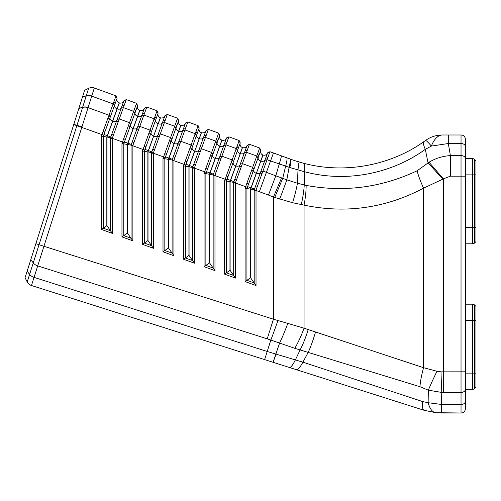 <?xml version="1.0" encoding="UTF-8"?>
<svg xmlns="http://www.w3.org/2000/svg" width="501" height="501" viewBox="0 0 501 501"><rect width="100%" height="100%" fill="white"/><g stroke="black" fill="none" stroke-linecap="round" stroke-linejoin="round"><path stroke-width="0.75" d="M183.535 165.869L183.535 259.236L185.351 257.959L185.351 166.188L199.21 127.993L198.12 125.663L183.535 165.869L188.921 166.814L194.664 150.983A3.563 2.524 19.9 0 1 192.171 147.394M201.458 132.684A3.563 3.563 0 0 0 206.03 130.548A3.563 3.563 0 0 1 201.458 132.684L189.065 166.839L192.628 167.466L206.049 130.479L208.385 129.39L205.473 137.406L215.737 141.125L204.057 173.315L204.057 266.682L214.973 270.64L214.973 175.237L228.907 136.836L226.577 137.925L214.284 171.793L213.15 174.918L214.973 175.237M192.628 168.129L192.628 260.601L194.451 263.194L194.451 168.129L192.628 168.129L192.628 167.466L194.451 167.785L200.456 151.239L205.473 137.406L203.325 137.994M204.057 266.682L205.873 265.405L205.873 173.634L206.312 172.432L194.451 168.129L194.451 167.785M183.535 259.236L194.451 263.194M189.065 166.839L189.065 255.51L192.628 260.601L185.351 257.959L188.921 255.46L188.921 166.814M199.01 149.874A3.563 2.524 -160.1 0 1 194.801 151.033L201.321 132.633A3.563 3.563 0 0 1 199.185 128.062M206.312 172.432L219.663 135.633L218.643 133.109L208.385 129.39M218.574 133.316L215.737 141.125L217.008 142.954M163.007 158.422L164.829 158.742L178.688 120.547L177.598 118.217L163.007 158.422L163.007 251.784L173.922 255.748L173.922 160.339L187.856 121.943L185.458 123.221L172.106 160.019L173.922 160.339M142.484 244.338L144.307 243.06L144.307 151.296L158.159 113.101L157.07 110.771L142.484 150.976L142.484 244.338L153.4 248.302L153.4 152.893L167.334 114.491L165.004 115.581L167.334 114.491L177.598 118.217L178.688 120.547M121.962 143.524L123.778 143.843L137.637 105.655L136.548 103.325L121.962 143.524L121.962 236.892L132.878 240.849L132.878 145.447L146.812 107.045L144.482 108.135L137.637 126.985L131.055 145.127L132.878 145.447M101.434 136.078L103.256 136.397L117.115 98.209L116.025 95.873L101.434 136.078L101.434 229.445L112.356 233.403L112.356 138L126.29 99.599L123.885 100.876L110.533 137.681L112.356 138M247.099 145.371L233.679 182.364L235.495 182.683L246.523 152.298L249.429 144.282L247.099 145.371L249.429 144.282L259.693 148.008L245.102 188.213L245.102 281.575L256.024 285.539L256.024 190.13L269.958 151.728L267.622 152.818L254.201 189.81L256.024 190.13M228.907 136.836L239.171 140.562L224.58 180.761L224.58 274.128L235.495 278.086L235.495 182.683M204.057 173.315L209.443 174.26L215.186 158.429A3.563 2.524 19.9 0 1 212.693 154.84M221.981 140.13A3.563 3.563 0 0 0 226.552 137.994A3.563 3.563 0 0 1 221.981 140.13L209.587 174.285L213.15 174.918L213.15 268.048L214.973 270.64M209.587 174.285L209.587 262.956L213.15 268.048L205.873 265.405L209.443 262.906L209.443 174.26M218.643 133.109L219.732 135.445L218.643 133.109M219.538 157.327A3.563 2.524 -160.1 0 1 215.324 158.479L221.843 140.08A3.563 3.563 0 0 1 219.707 135.514M224.58 274.128L226.402 272.851L226.402 181.08L240.261 142.891L239.171 140.562M224.58 180.761L229.965 181.713L235.714 165.875A3.563 2.524 19.9 0 1 233.222 162.286M242.509 147.576A3.563 3.563 0 0 0 247.074 145.44A3.563 3.563 0 0 1 242.509 147.576L230.109 181.738L233.679 182.364L233.679 275.494L235.495 278.086M230.109 181.738L230.109 270.408L233.679 275.494L226.402 272.851L229.965 270.352L229.965 181.713M240.06 164.773A3.563 2.524 -160.1 0 1 235.846 165.925L242.371 147.526A3.563 3.563 0 0 1 240.236 142.96M245.102 281.575L246.924 280.297L246.924 188.533L260.783 150.338L259.693 148.008M245.102 188.213L250.487 189.159L256.236 173.321A3.563 2.524 19.9 0 1 253.744 169.739M254.458 189.102L251.107 187.888L250.638 189.184L254.201 189.81L254.201 282.94L256.024 285.539M250.638 189.184L250.638 277.855L254.201 282.94L246.924 280.297L250.487 277.798L250.487 189.159M267.597 152.886A3.563 3.563 0 0 1 263.031 155.022L262.893 154.972A3.563 3.563 0 0 1 260.758 150.406M465.398 158.642L472.562 158.642L472.562 243.793A2.912 2.912 0 0 0 474.622 242.941L475.95 241.607L475.95 160.827L474.622 159.493A2.912 2.912 0 0 0 472.562 158.642L465.398 158.642L465.398 139.353A4.365 4.365 0 0 0 461.033 134.988L442.515 134.988A29.108 29.108 0 0 0 425.506 140.474L423.859 141.639C389.772 165.981 343.711 174.072 303.23 163.163L294.287 160.502L269.958 151.728M101.434 229.445L103.256 228.168L103.256 136.397L106.819 137.024L107.302 135.702L103.951 134.487M136.548 103.325L126.29 99.599L123.954 100.688M119.363 102.893A3.563 3.563 0 0 0 123.929 100.757A3.563 3.563 0 0 1 119.363 102.893L106.97 137.049L110.533 137.681L110.533 230.811L112.356 233.403M106.97 137.049L106.97 225.719L110.533 230.811L103.256 228.168L106.819 225.669L106.819 137.024M116.025 95.873L94.32 88.001A7.277 7.277 0 0 0 88.627 88.314L84.625 90.28L25.05 277.736L27.211 281.919A7.277 7.277 0 0 0 31.469 285.507L264.628 359.605L31.469 285.507L37.707 265.887L267.208 338.826L273.44 319.206L43.938 246.273L94.32 88.001A7.277 7.277 0 0 0 88.627 88.314L86.266 95.854A7.277 5.167 17.3 0 1 91.746 96.048M121.962 236.892L123.778 235.614L123.778 143.843L127.348 144.476L127.824 143.154L124.473 141.933M144.457 108.203A3.563 3.563 0 0 1 139.885 110.339L127.492 144.501L131.055 145.127L131.055 238.257L132.878 240.849M127.492 144.501L127.492 233.172L131.055 238.257L123.778 235.614L127.348 233.115L127.348 144.476M142.484 150.976L147.87 151.922L160.276 117.735A3.563 3.563 0 0 1 158.141 113.17M165.004 115.581L151.584 152.573L153.4 152.893M151.841 151.866L148.484 150.651L148.014 151.947L151.584 152.573L151.584 245.703L153.4 248.302M148.014 151.947L148.014 240.618L151.584 245.703L144.307 243.06L147.87 240.561L147.87 151.922M163.007 251.784L164.829 250.513L164.829 158.742L168.392 159.368L168.875 158.047L165.524 156.832M198.12 125.663L187.856 121.943L185.527 123.033M180.936 125.237A3.563 3.563 0 0 0 185.502 123.102A3.563 3.563 0 0 1 180.936 125.237L168.536 159.393L172.106 160.019L172.106 253.149L173.922 255.748M168.536 159.393L168.536 248.064L172.106 253.149L164.829 250.513L168.392 248.014L168.392 159.368M110.79 136.967L107.302 135.702L119.225 102.843A3.563 3.563 0 0 1 117.09 98.277M131.312 144.42L127.824 143.154L139.748 110.289A3.563 3.563 0 0 1 137.612 105.724M162.443 122.645A3.563 2.524 19.9 0 1 158.228 123.797L160.408 117.785A3.563 3.563 0 0 0 164.979 115.65A3.563 3.563 0 0 1 160.408 117.785L160.276 117.735M172.363 159.312L168.875 158.047L180.798 125.187A3.563 3.563 0 0 1 178.663 120.616M103.694 135.195L76.866 125.682L39.034 244.713L43.938 246.273L37.707 265.887A7.277 5.148 -162.4 0 1 33.26 262.893L29.609 274.385A7.277 5.148 -162.4 0 0 34.055 277.379L267.208 351.477L264.628 359.605L424.04 410.263L435.726 412.692L461.033 412.999L441.675 412.999L441.675 404.476L428.13 402.729L422.644 401.57L302.905 362.173L267.208 351.477L270.841 340.041L294.776 348.301A29.108 5.743 -69.2 0 0 304.057 328.186L273.44 319.206L273.44 197.068L292.603 202.723L304.057 205.122C345.621 213.833 385.469 208.178 423.589 188.163A29.108 5.943 -116.2 0 1 417.12 170.785C381.493 187.587 344.488 192.465 306.117 185.414L297.437 183.253L297.995 169.971C298.621 164.773 298.345 161.929 297.174 161.435L290.593 159.218A29.108 3.037 109.9 0 1 289.803 167.541L304.495 171.724C345.095 182.64 390.573 174.461 425.311 149.342L431.38 146.079L448.307 143.518L461.033 143.518L461.033 155.573A4.365 3.087 -0 0 1 465.398 158.66L465.398 146.605A4.365 3.087 180 0 0 461.033 143.518L461.033 134.988L448.307 134.988L448.307 143.518L450.405 155.573C442.502 156.155 435.375 158.379 429.038 162.236L417.12 170.785M472.562 389.346L472.562 304.195A2.912 2.912 0 0 1 474.622 305.053L475.95 306.38L475.95 387.167L474.622 388.494A2.912 2.912 0 0 1 472.562 389.346L465.398 389.346L465.398 158.66M472.562 243.793L465.398 243.793L472.562 243.793M279.583 343.079L273.083 362.292L424.04 410.263L435.726 412.692A29.108 11.786 -84.1 0 1 428.13 402.729L428.349 390.179L441.794 392.44L461.033 392.415L461.033 412.999A4.365 4.365 0 0 0 465.398 408.634L465.398 389.327A4.365 3.087 180 0 1 461.033 392.415L461.033 371.83L441.005 371.855A29.108 0.789 88.4 0 0 441.794 392.44L441.35 404.47A29.108 0.326 -89.4 0 1 441.024 412.993L441.675 412.999M475.95 387.167L474.622 388.494L474.622 373.12L475.95 373.12M157.07 110.771L146.812 107.045M110.276 117.052L109.005 115.224L88.063 107.627A7.277 5.142 -162.9 0 0 82.584 107.439L76.903 125.563L81.82 127.085M88.113 107.464A7.277 5.142 -162.4 0 0 82.64 107.245L82.609 107.346A7.277 5.142 17.5 0 1 88.088 107.552M441.005 371.855L436.978 371.26L423.589 367.709L423.589 188.163L443.366 178.87L450.405 176.158L450.405 155.573L461.033 155.573L461.033 371.83L465.398 371.83M436.978 371.26A29.108 1.91 116.3 0 0 428.349 390.179L419.97 386.709A29.108 6.331 106.6 0 1 423.589 367.709L304.057 328.186L304.057 205.122A29.108 6.012 101.3 0 0 306.117 185.414M294.776 348.301L419.97 386.709M424.04 410.263A29.108 5.805 -72.4 0 1 422.644 401.57M425.506 140.474A29.108 29.108 0 0 1 442.515 134.988A29.108 14.178 90 0 0 431.38 146.079A29.108 2.173 -125.8 0 0 425.506 140.474L423.859 141.639A29.108 4.922 55 0 0 425.311 149.342L428.042 162.856L442.89 179.151M423.859 141.639C389.772 165.981 343.711 174.072 303.23 163.163L296.817 161.322M264.897 160.333L267.046 159.744L289.803 167.541M297.437 183.253L286.822 179.859L262.931 171.079L260.783 171.668M286.76 157.828C287.361 158.191 286.985 160.978 285.633 166.182L282.733 178.306L274.711 197.5M281.587 177.855L273.44 197.068L268.48 195.071L275.838 175.732L279.245 164.046A29.108 1.24 109.9 0 0 281.293 155.842M443.366 392.415L443.366 178.87L429.038 162.236M475.95 320.427L474.622 320.427L474.622 305.053A2.912 2.912 0 0 0 472.562 304.195L465.398 304.195M205.98 130.667L208.31 129.59M204.076 135.915L206.274 135.189M199.21 149.329L201.358 148.741L211.622 152.461L212.894 154.289M198.358 151.671L200.456 151.239M193.762 164.347L195.547 164.754M197.237 133.435L196.016 131.469M182.802 130.542L184.95 129.953L195.215 133.679L196.486 135.508M199.141 128.187L198.045 125.87M178.688 141.877L180.836 141.288L191.1 145.014L192.371 146.843M186.923 161.861L185.289 161.034M172.106 160.683L173.922 160.683L185.79 164.986M191.52 149.192L190.192 147.513M203.487 137.537A3.563 2.524 -160.1 0 1 199.279 138.696L199.141 138.645A3.563 2.524 19.9 0 1 196.649 135.057M192.885 166.758L186.046 164.278M151.584 153.231L153.4 153.231L165.261 157.539M131.055 145.785L132.878 145.785L144.739 150.093M110.533 138.339L112.356 138.339L124.217 142.641M254.201 190.468L256.024 190.468L268.48 195.071M233.679 183.022L235.495 183.022L247.362 187.33M213.15 175.575L214.973 175.575L226.834 179.878M226.508 138.113L228.832 137.042M224.605 143.367L226.803 142.641M223.847 145.44L226.001 144.852L236.259 148.572L237.53 150.406M219.739 156.775L221.887 156.187L232.145 159.907L233.416 161.742M218.887 159.118L220.979 158.685M214.284 171.793L216.075 172.206M217.76 140.881L216.538 138.915M207.445 169.307L205.811 168.48M212.042 156.638L210.714 154.966M224.016 144.989A3.563 2.524 -160.1 0 1 219.801 146.142L219.663 146.092A3.563 2.524 19.9 0 1 217.171 142.503M213.413 174.204L206.569 171.724M247.031 145.566L249.354 144.488M245.127 150.814L247.325 150.087M244.375 152.886L246.523 152.298L256.781 156.024L258.053 157.853M240.261 164.222L242.409 163.633L252.673 167.359L253.944 169.188M239.409 166.564L241.501 166.132M234.812 179.239L236.597 179.652M238.282 148.327L237.061 146.361M240.192 143.079L239.096 140.762M227.968 176.759L226.333 175.926M232.57 164.084L231.243 162.412M244.538 152.436A3.563 2.524 -160.1 0 1 240.323 153.588L240.186 153.538A3.563 2.524 19.9 0 1 237.693 149.949M233.936 181.656L227.091 179.17M267.553 153.012L269.882 151.935M265.649 158.26L267.847 157.533M259.931 174.016L262.023 173.584M255.335 186.685L257.119 187.098M258.81 155.78L257.589 153.807M260.714 150.525L259.618 148.208M248.496 184.205L246.861 183.372M253.093 171.53L251.765 169.858M260.583 172.219A3.563 2.524 19.9 0 1 256.374 173.371L262.893 154.972M265.06 159.882A3.563 2.524 19.9 0 1 260.852 161.034L260.714 160.984A3.563 2.524 19.9 0 1 258.222 157.402M263.031 155.022L251.107 187.888L247.619 186.616M273.44 152.993L259.399 191.695M116.263 121.881L118.355 121.449M130.799 124.505L129.527 122.67L119.263 118.95L117.115 119.539M111.667 134.556L113.451 134.969M134.913 113.17L133.642 111.335L123.378 107.615L121.229 108.203M123.885 100.876L126.214 99.805M121.981 106.131L124.179 105.404M104.828 132.07L103.193 131.243M109.425 119.401L108.097 117.729M114.391 105.717L113.12 103.889L91.714 96.123A7.277 5.142 -162.4 0 0 86.247 95.91L82.64 107.245L78.87 108.391M115.142 103.644L113.921 101.678M117.046 98.396L115.95 96.079M110.076 117.603A3.563 2.524 19.9 0 0 112.568 121.192L112.706 121.242A3.563 2.524 -160.1 0 0 116.915 120.09M114.554 105.266A3.563 2.524 19.9 0 0 117.046 108.855L117.184 108.905A3.563 2.524 -160.1 0 0 121.392 107.753M136.792 129.327L138.883 128.895M151.321 131.951L150.049 130.122L139.792 126.396L137.637 126.985M132.189 142.002L133.98 142.416M155.435 120.616L154.164 118.787L143.9 115.061L141.752 115.65M144.413 108.329L146.737 107.252M142.503 113.577L144.708 112.85M125.35 139.522L123.716 138.689M129.947 126.847L128.619 125.175M135.665 111.09L134.443 109.124M137.568 105.843L136.472 103.525M130.598 125.05A3.563 2.524 19.9 0 0 133.091 128.638L133.228 128.688A3.563 2.524 -160.1 0 0 137.443 127.536M135.076 112.712A3.563 2.524 19.9 0 0 137.568 116.301L137.706 116.351A3.563 2.524 -160.1 0 0 141.915 115.199M164.935 115.775L167.259 114.698M163.032 121.023L165.23 120.296M162.28 123.096L164.428 122.507L174.686 126.233L175.957 128.062M158.166 134.431L160.314 133.842L170.578 137.568L171.849 139.397M157.314 136.779L159.406 136.347M152.717 149.448L154.502 149.862M156.187 118.543L154.966 116.57M158.091 113.289L157.001 110.971M145.872 146.968L144.238 146.135M150.475 134.293L149.141 132.621M155.598 120.165A3.563 2.524 -160.1 0 0 158.091 123.747L148.484 150.651L144.996 149.379M151.12 132.502A3.563 2.524 -160.1 0 0 153.613 136.084L153.751 136.134A3.563 2.524 19.9 0 0 157.965 134.982M177.836 144.225L179.928 143.793M173.24 156.894L175.024 157.308M185.458 123.221L187.787 122.144M183.554 128.469L185.752 127.742M166.401 154.414L164.76 153.588M170.998 141.739L169.67 140.067M176.715 125.989L175.494 124.023M178.619 120.741L177.523 118.424M171.649 139.948A3.563 2.524 19.9 0 0 174.141 143.536L174.279 143.58A3.563 2.524 -160.1 0 0 178.488 142.428M176.127 127.611A3.563 2.524 19.9 0 0 178.619 131.199L178.751 131.243A3.563 2.524 -160.1 0 0 182.965 130.091M302.905 362.173C300.043 367.483 297.832 369.976 296.26 369.657C297.832 369.976 300.043 367.483 302.905 362.173L308.146 352.46C310.72 346.899 313.15 340.166 315.442 332.263M27.148 271.135L29.609 274.385L27.211 281.919M35.865 243.705L39.034 244.713L33.26 262.893L30.799 259.643M81.901 126.834L73.797 124.348M73.728 124.561L76.866 125.682M78.839 108.479L82.584 107.439M91.783 95.923A7.277 5.198 -163 0 0 86.297 95.747L82.521 96.887M82.49 96.994L86.247 95.91M465.398 401.389A4.365 3.087 180 0 1 461.033 404.476L441.675 404.476M465.398 176.158L450.405 176.158M308.134 329.771A29.108 5.423 107.8 0 1 300.08 350.005L295.408 359.837A29.108 4.759 -72.4 0 1 289.359 367.465M287.862 323.295C284.956 331.055 282.195 337.643 279.583 343.072M277.986 320.421A29.108 0.858 109.3 0 1 270.841 340.041L267.208 338.826M280.967 364.797L273.083 362.292L276.051 354.188M303.23 163.163A29.108 4.947 104.7 0 1 304.495 171.724L304.226 185.007A29.108 5.417 -76.5 0 1 301.251 204.633M279.652 199.104A29.108 1.159 -68.6 0 0 286.822 179.859L289.108 167.315A29.108 3.019 -70.1 0 0 289.91 158.974M292.603 202.723C294.876 195.208 296.486 188.72 297.437 183.26M465.398 320.427L474.622 320.427L474.622 373.12L465.398 373.12M475.95 174.868L465.398 174.868M474.622 242.941L474.622 227.56L465.398 227.56M475.95 227.56L474.622 227.56L474.622 159.493M294.651 160.621L297.174 161.435"/></g></svg>
